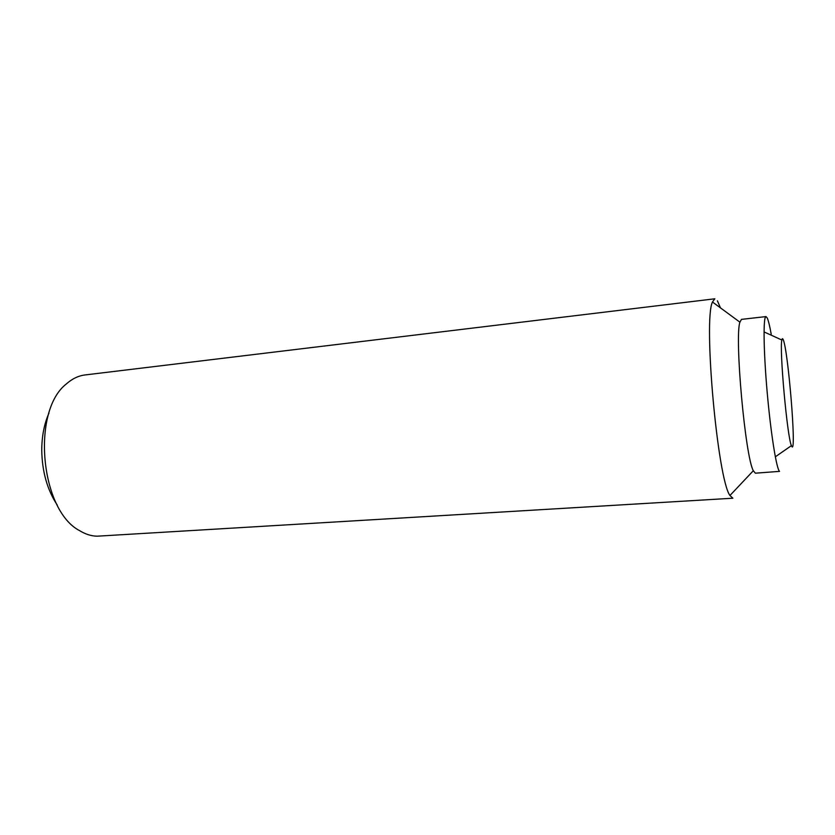 <?xml version="1.0" encoding="UTF-8"?>
<svg xmlns="http://www.w3.org/2000/svg" width="835" height="835" viewBox="0 0 835 835"><rect width="100%" height="100%" fill="white"/><g stroke="black" fill="none" stroke-linecap="round" stroke-linejoin="round"><path stroke-width="1.25" d="M791.904 446.642C796.705 453.906 788.021 348.759 783.126 339.48C782.583 338.279 782.165 338.467 781.863 340.022C779.274 348.863 787.269 437.404 791.413 445.65L791.904 446.642M97.027 536.195C91.172 536.039 85.358 534.191 79.596 530.653C40.247 510.31 31.281 411.008 66.341 383.954C72.165 378.766 78.407 375.76 85.066 374.946L714.843 298.794L712.474 301.999C703.195 319.962 717.599 479.478 729.957 495.489L732.859 498.213L97.027 536.195M48.952 413.106C44.192 423.95 41.792 436.371 41.75 450.378C42.136 471.723 47.303 489.957 57.26 505.091M765.998 316.59C763.138 316.308 763.472 350.095 767.125 391.615C770.736 433.125 776.54 469.353 779.566 471.368L755.372 473.184L753.327 470.731C745.248 456.776 734.456 337.34 739.904 322.164L741.48 319.377L765.998 316.59L767.219 317.958C768.409 320.546 769.734 325.953 771.206 334.167M717.401 300.809L720.448 307.854M775.318 456.818L791.413 445.65M781.863 340.022L764.035 331.912M739.904 322.164L712.474 301.999M753.327 470.731L729.957 495.489"/></g></svg>
